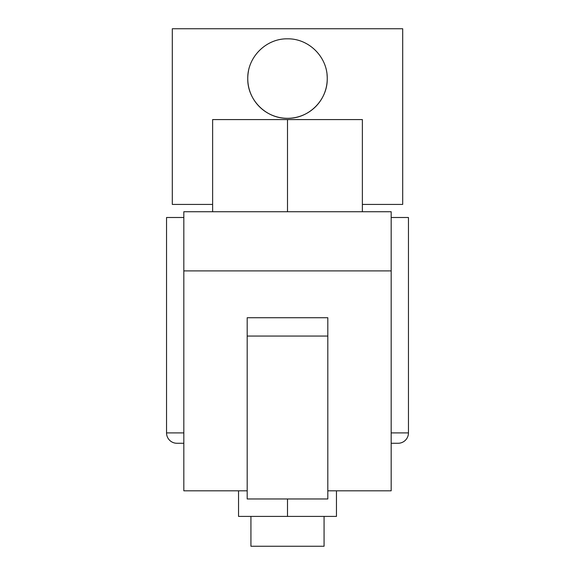 <?xml version="1.0" encoding="UTF-8"?>
<svg xmlns="http://www.w3.org/2000/svg" width="575" height="575" viewBox="0 0 575 575"><rect width="100%" height="100%" fill="white"/><g stroke="black" fill="none" stroke-linecap="round" stroke-linejoin="round"><path stroke-width="0.86" d="M248.529 70.768A39.74 39.74 0 0 0 247.76 78.574C247.351 57.148 266.103 38.424 287.478 38.827C308.955 38.432 327.642 57.169 327.24 78.574A39.74 39.74 0 0 0 327.046 74.657M327.24 78.574C327.635 99.993 308.926 118.716 287.493 118.313C266.081 118.709 247.336 99.964 247.76 78.574A39.74 39.74 0 0 0 287.5 118.313A39.74 39.74 0 0 0 327.24 78.574M212.628 204.42L172.306 204.42L172.306 28.75L402.694 28.75L402.694 204.42L362.372 204.42M324.07 516.415L324.07 546.25L250.93 546.25L250.93 516.415M183.827 217.494L166.549 217.494L166.549 432.903A10.364 10.364 0 0 0 176.913 443.268L183.827 443.268L176.913 443.268M398.087 443.268L391.173 443.268L398.087 443.268A10.364 10.364 0 0 0 408.451 432.903L408.451 217.494L391.173 217.494M336.454 490.82L336.454 516.415L238.546 516.415L238.546 490.82M287.5 516.415L287.5 498.971M327.815 490.82L391.173 490.82L391.173 270.897L183.827 270.897L183.827 490.82L247.185 490.82M327.815 317.731L247.185 317.731L247.185 498.971L327.815 498.971L327.815 317.731M362.372 211.729L362.372 119.578L212.628 119.578L212.628 211.729M287.5 211.729L287.5 119.578M183.827 270.897L183.827 211.729L391.173 211.729L391.173 270.897M327.815 336.059L247.185 336.059M166.549 432.903L183.827 432.903M391.173 432.903L408.451 432.903"/></g></svg>
